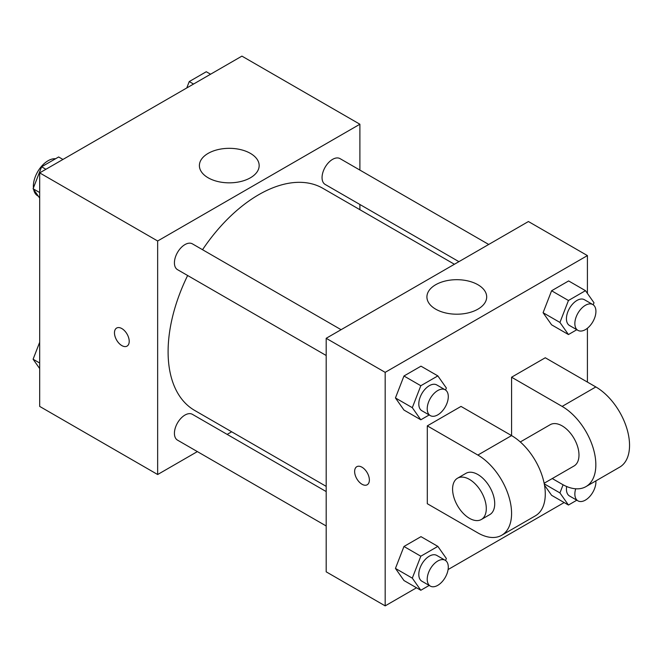 <?xml version="1.0" encoding="UTF-8"?>
<svg xmlns="http://www.w3.org/2000/svg" width="662" height="662" viewBox="0 0 662 662"><rect width="100%" height="100%" fill="white"/><g stroke="black" fill="none" stroke-linecap="round" stroke-linejoin="round"><path stroke-width="0.99" d="M55.558 158.756A20.853 12.04 120 0 0 40.771 167.213A20.853 12.04 120 0 0 33.357 186.262A20.853 12.04 120 0 0 33.431 187.892M33.671 189.555A20.853 12.04 120 0 0 37.676 195.811L38.33 196.184M197.359 451.6L157.655 474.522L39.679 406.41L39.679 172.881L241.92 56.121L359.896 124.233L359.896 170.084M231.667 431.789L227.157 434.396M187.644 275.508A128.229 74.036 120 0 0 168.098 351.729A128.229 74.036 120 0 0 194.661 410.423L326.184 486.363M454.413 264.262L322.89 188.331A128.229 74.036 120 0 0 202.539 249.706M359.896 204.484L359.896 209.697M157.655 474.522L157.655 240.993L359.896 124.233M488.722 244.46L340.036 158.623A14.895 8.598 120 0 0 328.559 162.612A14.895 8.598 120 0 0 322.055 177.598A14.895 8.598 120 0 0 325.141 184.425L458.923 261.664M326.184 491.568L192.402 414.329A14.895 8.598 120 0 0 180.925 418.326A14.895 8.598 120 0 0 174.42 433.312A14.895 8.598 120 0 0 177.507 440.131L326.184 525.976M326.184 355.494L177.507 269.657A14.895 8.598 -60 0 1 177.507 252.454A14.895 8.598 -60 0 1 192.402 243.856L341.079 329.693M157.655 240.993L39.679 172.881M208.141 177.788A29.889 17.253 180 0 1 199.394 165.583A29.889 17.253 180 0 1 229.284 148.329A29.889 17.253 180 0 1 259.165 165.583A29.889 17.253 180 0 1 240.72 181.529A29.889 17.253 180 0 1 208.141 177.788M129.214 341.344A10.426 6.024 60 0 1 127.054 346.11A10.426 6.024 60 0 1 116.628 340.094A10.426 6.024 60 0 1 116.628 328.054A10.426 6.024 60 0 1 124.663 330.843A10.426 6.024 60 0 1 129.214 341.344M127.063 346.11A10.426 6.024 60 0 1 116.636 340.086A10.426 6.024 60 0 1 116.636 328.054M416.514 587.782L385.176 605.879L326.184 571.827L326.184 338.299L528.425 221.53L587.417 255.59L587.417 293.415M39.679 198.103L33.1 188.744L41.615 166.799L58.645 156.968L62.94 159.451M39.679 192.543L33.1 188.744M45.91 169.282L41.615 166.799M186.767 87.963L189.249 81.567L206.279 71.736L210.574 74.218M193.544 84.049L189.249 81.567M39.679 368.585L33.1 359.226L39.679 342.262M39.679 363.024L33.1 359.226M429.183 414.958L420.817 419.791L412.302 407.676L420.817 385.731L437.847 375.9L446.353 388.015L445.567 390.042M445.203 389.81L436.779 384.945A14.895 8.598 120 0 0 425.302 388.933A14.895 8.598 120 0 0 418.798 403.928A14.895 8.598 120 0 0 421.884 410.746L430.308 415.612A14.895 8.598 120 0 0 445.203 407.014A14.895 8.598 120 0 0 445.203 389.81A14.895 8.598 120 0 0 433.726 393.799A14.895 8.598 120 0 0 427.222 408.793A14.895 8.598 120 0 0 430.308 415.612M420.817 419.791L403.961 410.059L395.446 397.945L403.961 375.999L420.991 366.169L437.847 375.9M412.302 407.676L395.446 397.945L403.961 375.999L420.991 366.169M420.817 385.731L403.961 375.999M576.817 329.726L568.451 334.55L559.936 322.444L568.451 300.498L585.481 290.668L593.996 302.774L593.21 304.81M592.838 304.57L584.414 299.704A14.895 8.598 120 0 0 572.936 303.701A14.895 8.598 120 0 0 566.432 318.687A14.895 8.598 120 0 0 569.519 325.505L577.943 330.371A14.895 8.598 120 0 0 592.838 321.773A14.895 8.598 120 0 0 592.838 304.57A14.895 8.598 120 0 0 581.36 308.566A14.895 8.598 120 0 0 574.856 323.553A14.895 8.598 120 0 0 577.943 330.371M568.451 334.55L551.595 324.819L543.08 312.712L551.595 290.767L568.625 280.936L585.481 290.668M559.936 322.444L543.08 312.712L551.595 290.767L568.625 280.936M568.451 300.498L551.595 290.767M429.183 585.44L420.817 590.264L412.302 578.149L420.817 556.212L437.847 546.382L446.353 558.488L445.567 560.515M445.203 560.284L436.779 555.418A14.895 8.598 120 0 0 425.302 559.415A14.895 8.598 120 0 0 418.798 574.401A14.895 8.598 120 0 0 421.884 581.219L430.308 586.085A14.895 8.598 120 0 0 445.203 577.487A14.895 8.598 120 0 0 445.203 560.284A14.895 8.598 120 0 0 433.726 564.281A14.895 8.598 120 0 0 427.222 579.267A14.895 8.598 120 0 0 430.308 586.085M420.817 590.264L403.961 580.533L395.446 568.418L403.961 546.481L420.991 536.65L437.847 546.382M412.302 578.149L395.446 568.418L403.961 546.481L420.991 536.65M420.817 556.212L403.961 546.481M576.817 500.199L568.451 505.032L559.936 492.917L563.089 484.791M566.664 486.512A14.895 8.598 120 0 0 566.432 489.168A14.895 8.598 120 0 0 569.519 495.987L577.943 500.853A14.895 8.598 120 0 0 589.825 496.426A14.895 8.598 120 0 0 595.891 480.885M568.451 505.032L551.595 495.3L544.503 485.196L551.595 495.3M559.936 492.917L544.255 483.864M575.7 488.796A14.895 8.598 120 0 0 574.856 494.034A14.895 8.598 120 0 0 577.943 500.853M362.006 484.245A10.426 6.024 -120 0 0 367.211 484.766A10.426 6.024 60 0 1 361.998 484.253A10.426 6.024 60 0 1 355.188 475.059A10.426 6.024 60 0 1 356.785 466.702A10.426 6.024 -120 0 0 355.196 475.059A10.426 6.024 -120 0 0 362.006 484.245M356.785 466.702A10.426 6.024 60 0 1 367.211 472.726A10.426 6.024 60 0 1 367.211 484.766M385.176 605.879L385.176 372.35L326.184 338.299L528.425 221.53M326.184 571.827L326.184 338.299M477.931 284.743A29.889 17.253 180 0 1 486.686 296.94A29.889 17.253 180 0 1 456.797 314.202A29.889 17.253 180 0 1 426.916 296.94A29.889 17.253 180 0 1 445.361 281.002A29.889 17.253 180 0 1 477.931 284.743M385.176 372.35L587.417 255.59M587.417 328.244L587.417 382.082M564.156 502.549L448.091 569.552M551.595 324.819L543.08 312.712M403.961 410.059L395.446 397.945M403.961 580.533L395.446 568.418M427.304 425.873L477.865 455.059A47.672 27.523 60 0 1 509.012 497.063A47.672 27.523 60 0 1 501.705 535.26A47.672 27.523 60 0 1 477.865 532.902L427.304 503.716L427.304 425.873L461.017 406.41L511.577 435.596L511.577 377.216L545.281 357.761L595.841 386.947A47.672 27.523 60 0 1 626.98 428.951A47.672 27.523 60 0 1 619.673 467.149L585.969 486.611A47.672 27.523 60 0 1 562.137 484.253L552.265 478.552M501.705 535.26L535.409 515.806A47.672 27.523 -120 0 0 542.716 477.608A47.672 27.523 -120 0 0 511.577 435.596L477.865 455.059M520.299 441.959L550.213 424.69A23.832 13.761 60 0 1 568.584 431.078A23.832 13.761 60 0 1 578.985 455.059A23.832 13.761 60 0 1 574.053 465.974L544.131 483.243M595.841 386.947L562.137 406.41L511.577 377.216M562.137 406.41A47.672 27.523 60 0 1 593.276 448.414A47.672 27.523 60 0 1 585.969 486.611M457.525 478.204L465.949 473.338A23.832 13.761 60 0 1 484.319 479.727A23.832 13.761 60 0 1 494.721 503.708A23.832 13.761 60 0 1 489.781 514.622L481.357 519.488A23.832 13.761 60 0 1 457.525 505.727A23.832 13.761 60 0 1 457.525 478.204A23.832 13.761 60 0 1 475.887 484.592A23.832 13.761 60 0 1 486.297 508.573A23.832 13.761 60 0 1 481.357 519.488"/></g></svg>
